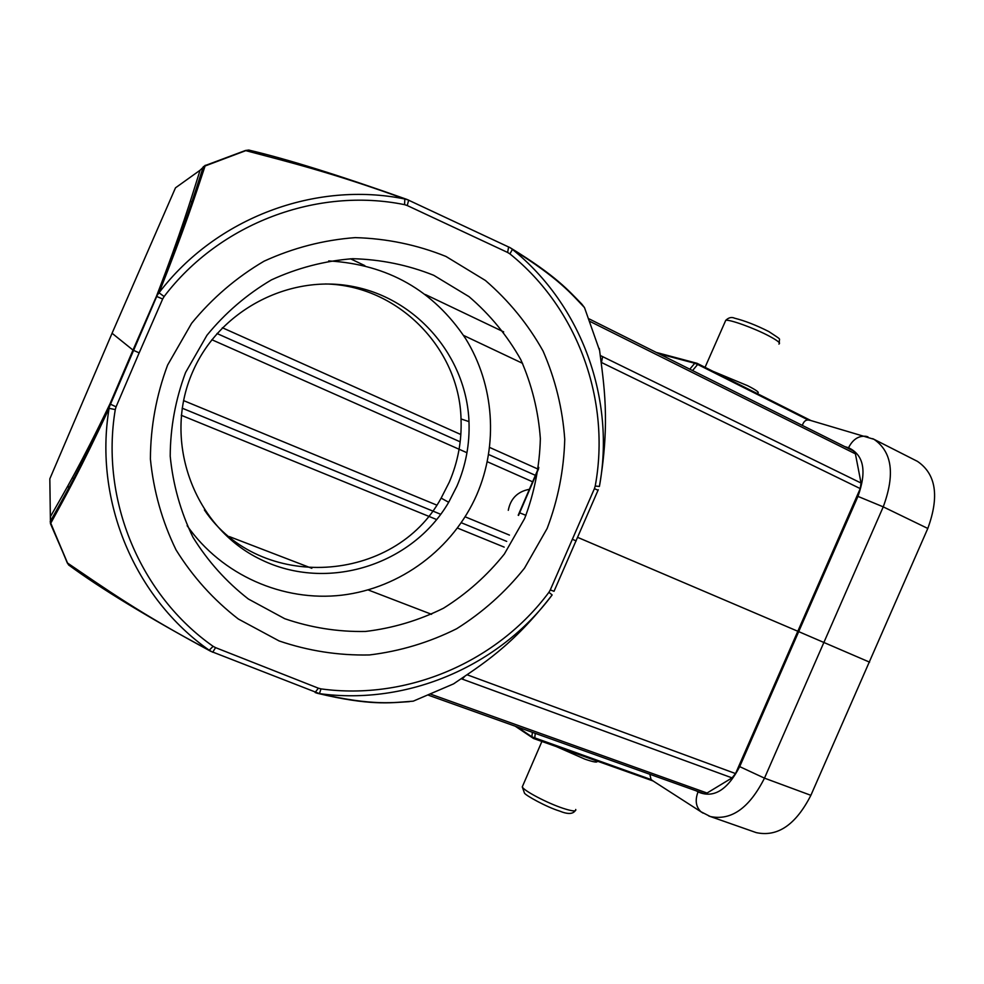 <?xml version="1.0" encoding="UTF-8"?>
<svg xmlns="http://www.w3.org/2000/svg" width="984" height="984" viewBox="0 0 984 984"><rect width="100%" height="100%" fill="white"/><g stroke="black" fill="none" stroke-linecap="round" stroke-linejoin="round"><path stroke-width="1.48" d="M916.916 461.09L917.482 461.385C936.067 474.054 939.511 496.416 927.801 528.457L810.877 795.318C795.81 824.776 777.606 837.212 756.253 832.624L755.515 832.366M872.685 438.667L873.952 439.282C892.156 451.816 895.243 474.337 883.238 506.858L927.801 528.457M601.335 362.419L860.237 488.593L735.552 773.572L467.24 674.815M461.373 678.775L732.047 777.889L735.552 773.572M732.047 777.889L707.041 793.03L431.029 694.286M703.572 793.473L707.041 793.03M857.95 496.391L883.238 506.858L764.482 778.147C749.291 808.135 731.21 820.914 710.227 816.511M756.253 832.624L708.763 815.97M649.834 774.285L651.076 779.549L531.877 736.831L533.488 738.467L534.706 738.172L535.271 733.363M653.069 780.952L651.076 779.549M454.829 683.056L453.562 683.868C480.893 665.122 512.221 646.549 552.147 594.939L548.912 592.307L550.277 589.957L554.029 591.286L598.272 489.724M71.955 567.227L68.634 564.951C100.122 588.211 147.428 616.968 210.564 651.211L319.443 693.622C373.539 706.143 393.465 702.551 413.243 701.161L453.329 683.978M317.156 693.228L315.409 692.613M552.147 594.939C499.478 665.848 407.979 705.725 319.443 693.622L320.993 688.886L318.361 688.185L315.101 692.478M547.141 528.469L524.484 568.186C505.296 592.208 482.677 612.392 456.625 628.751C429.098 642.49 400.033 651.236 369.443 654.95C338.582 655.615 308.472 650.941 279.099 640.941L238.312 618.997C213.54 599.846 192.79 576.821 176.062 549.933C162.126 521.348 153.578 491.053 150.404 459.061C150.54 426.81 156.272 395.482 167.6 365.089L191.622 323.293C212.15 298.226 236.295 277.525 264.032 261.203C293.207 247.857 323.601 239.998 355.199 237.624C386.761 238.509 417.007 244.782 445.949 256.443L485.383 280.452C508.802 300.661 528.027 324.191 543.07 351.054C555.357 379.246 562.59 408.655 564.742 439.307C563.906 470.008 558.039 499.724 547.141 528.469M115.276 409.578L116.075 406.822L109.937 403.944L109.101 408.335L115.276 409.578C100.06 500.499 140.614 595.517 213.122 646.328L209.223 650.227L212.716 652.232L215.57 647.644L318.361 688.185M68.634 564.951L67.539 563.045C102.803 586.968 141.007 614.287 209.223 650.227C135.103 598.358 93.578 501.286 109.101 408.335C80.171 470.168 64.969 497.277 50.725 523.291L67.539 563.045L50.479 523.697L50.491 516.526C65.079 490.881 80.836 464.411 109.937 403.944L132.988 350.083L139.162 352.875L162.655 299.013L156.714 296.455L109.138 407.388C80.43 468.138 64.673 495.727 50.172 521.704L67.269 562.885M251.929 150.884L264.757 154.34M508.617 246.959L507.621 252.458L407.228 205.533L408.68 200.109L404.818 199.002L404.584 204.66C317.438 186.874 219.973 222.95 164.119 296.528L159.027 292.789L156.419 296.356L158.289 293.539C183.479 229.42 193.614 196.837 203.331 166.653L245.791 150.638L205.152 165.816C195.201 195.841 184.918 227.698 159.027 292.789C216.136 217.575 315.79 180.761 404.818 199.002C332.198 172.581 286.811 161.536 245.791 150.638L249.1 150.072M205.262 165.287L200.084 170.232C190.625 200.256 181.204 232.101 156.419 296.356L132.988 350.083L112.065 333.256L49.827 478.827L50.442 523.623M112.065 333.256L175.484 187.833L200.084 170.232L205.152 165.558L245.41 150.515M599.281 348.484L599.391 348.84C603.647 383.207 610.621 420.697 599.404 486.453L595.222 486.034C610.929 400.992 578.223 308.853 509.933 253.897L512.418 249.382L510.204 247.734L406.921 199.408M508.863 247.07L510.204 247.734M510.425 247.882C556.354 275.975 568.555 290.6 581.827 304.118L584.471 307.574C571.187 293.724 559.306 278.656 512.418 249.382C582.122 305.569 615.467 399.652 599.404 486.453M599.699 350.821L584.533 307.721M860.237 488.593L861.049 483.033L600.388 355.544M590.129 321.497L855.404 453.858L853.3 450.869M855.404 453.858L861.049 483.033M810.779 420.5L808.196 419.996C805.589 419.848 803.62 421.644 802.317 425.396M808.196 419.996L697.668 364.449L696.832 363.207L694.753 363.268L697.668 364.449L692.564 370.55M595.222 486.034L594.422 488.63L598.038 490.29M508.285 510.315C510.573 498.531 517.609 491.533 529.392 489.294M191.732 202.286L191.081 201.572M522.59 363.342L463.538 335.409M350.476 258.78L364.843 265.631M425.432 294.548L503.673 331.879M68.954 487.658L68.474 486.613L68.646 488.212M72.349 477.695L73.739 478.654M229.333 536.587L311.83 568.297M368.151 589.933L431.582 614.311M204.377 509.933C260.207 592.823 394.805 583.66 441.139 498.113L449.257 482.221C457.941 462.013 461.877 440.93 461.029 418.95C459.393 348.151 397.696 285.139 325.187 283.958M192.544 372.137C218.977 310.477 289.025 273.798 353.244 286.553C417.585 298.939 466.502 357.303 468.987 421.619C469.835 444.005 465.826 465.493 456.97 486.084L448.692 502.283C411.988 565.21 327.229 592.085 261.043 559.638C194.488 528.027 161.942 441.742 192.544 372.137M187.132 525.69C221.855 575.222 283.06 601.999 341.842 595.172C400.648 588.174 453.218 548.666 476.822 494.644C498.384 444.743 494.374 385.174 465.703 338.779C433.44 290.329 387.77 264.376 328.693 260.92M185.582 372.493L206.96 335.261C225.238 312.924 246.726 294.462 271.424 279.887C297.402 267.943 324.486 260.895 352.678 258.706C380.833 259.432 407.856 264.954 433.735 275.299L469.036 296.651C490.02 314.659 507.277 335.655 520.794 359.652C531.864 384.855 538.383 411.164 540.351 438.606C539.65 466.108 534.41 492.726 524.657 518.457L504.362 554.029C487.154 575.529 466.883 593.586 443.538 608.186C418.864 620.437 392.85 628.198 365.458 631.457C337.869 631.974 310.956 627.718 284.733 618.702L248.349 598.998C226.283 581.827 207.821 561.237 192.938 537.215C180.576 511.705 173 484.682 170.207 456.17C170.355 427.437 175.484 399.553 185.582 372.493M810.705 420.476L697.189 363.391M810.877 795.318L764.482 778.147L739.697 766.634L798.701 631.63L869.598 662.158M844.813 446.625L848.552 447.745C863.854 454.977 866.978 471.188 857.95 496.403L798.701 631.63L577.706 537.387M739.697 766.634C727.385 790.238 713.486 798.664 698.025 791.923L696.438 790.927M698.025 791.923C694.889 800.226 695.86 806.831 700.94 811.739L710.239 816.499M651.457 779.918L703.031 813.116M517.215 726.905L531.877 736.831L532.393 732.33M518.531 515.407L538.629 468.741M320.993 688.886C407.671 700.78 497.314 661.765 548.912 592.307M213.122 646.328L215.57 647.644M116.075 406.822L139.162 352.875M164.119 296.528L162.655 299.013M407.228 205.533L404.584 204.66M509.933 253.897L507.621 252.458M594.422 488.63L550.277 589.957M602.663 356.552L601.372 362.788M519.663 512.812L525.973 515.37M867.949 436.847L865.969 436.306C858.577 435.592 852.771 439.405 848.552 447.745M689.796 369.172L694.753 363.268L658.899 353.736M462.234 679.108L464.411 676.746M572.516 539.367L576.193 540.88M532.615 481.803L487.301 461.73M466.957 452.726L211.831 339.726M183.541 400.586L436.736 505.087M465.161 516.821L509.454 535.099M216.997 333.514L460.168 441.828L216.997 333.514M488.642 454.51L535.394 475.333L488.642 454.51M222.347 327.733L460.844 434.534M489.651 447.449L538.076 469.122M504.177 547.116L457.511 528.064M436.724 519.577L181.265 415.285M506.698 541.372L461.287 522.738L506.698 541.385M440.758 514.312L182.175 408.188L440.758 514.324M757.729 392.985C759.673 392.579 756.327 390.156 747.668 385.716L712.982 371.312M725.22 321.51L725.737 320.341C729.341 319.16 754.494 328.25 769.205 336.097C777.741 340.673 780.964 343.318 778.898 344.031M556.329 746.585L584.705 759.082C593.598 762.157 597.755 762.834 597.202 761.112M575.714 809.463C576.501 811.689 572.294 811.308 563.106 808.319C547.288 803.141 523.697 790.718 522.27 786.893L522.873 785.515M917.482 461.385L873.94 439.282M515.247 726.204L533.488 738.467L653.105 780.976M409.492 701.629C389.873 702.834 369.947 705.885 317.524 693.326M67.306 562.959L68.941 565.283M406.896 199.395C339.209 175.337 286.479 158.891 248.718 150.06L245.422 150.503M538.814 467.4L518.199 515.247M873.952 439.294L809.279 420.07M656.266 352.42L697.029 363.293L810.816 420.512M428.643 695.27L703.781 793.547M853.46 450.955L589.108 318.865M461.029 418.95L468.987 421.619M441.139 498.113L448.692 502.283M779.414 342.924C778.492 337.291 783.608 341.387 768.799 331.547C756.302 325.237 744.9 320.784 734.605 318.201C731.629 316.811 728.664 317.524 725.737 320.341L705.048 367.327M575.185 810.779C572.7 814.235 567.497 814.334 559.601 811.062C546.391 807.028 525.296 795.232 524.472 793.104L522.27 786.893L541.901 741.456"/></g></svg>

